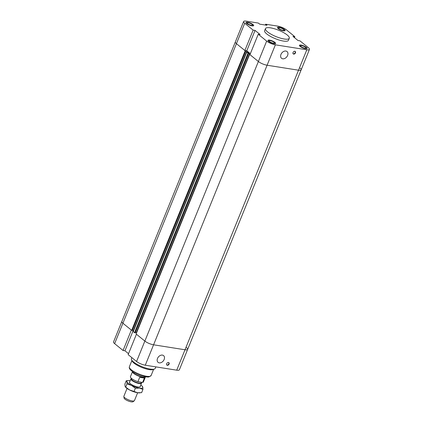 <?xml version="1.0" encoding="UTF-8"?>
<svg xmlns="http://www.w3.org/2000/svg" width="423" height="423" viewBox="0 0 423 423"><rect width="100%" height="100%" fill="white"/><g stroke="black" fill="none" stroke-linecap="round" stroke-linejoin="round"><path stroke-width="0.63" d="M136.433 334.223L128.143 354.633L136.571 361.485A6.715 1.792 22.1 0 0 145.285 365.208L176.724 370.178A6.715 1.792 22.1 0 0 179.368 369.792L187.653 349.382A6.715 1.792 -157.9 0 1 185.01 349.768L153.57 344.803A6.715 1.792 -157.9 0 1 144.856 341.081L136.433 334.223M128.529 353.691L124.965 350.794L123.056 350.493L131.342 330.083L122.913 323.23A6.715 1.792 -157.9 0 1 121.824 321.512A6.715 1.792 22.1 0 0 122.913 323.23L131.664 330.342L132.33 330.448L245.848 50.882L245.181 50.776L131.664 330.342M124.965 350.794L133.224 330.453M245.181 50.776L236.436 43.659A6.715 1.792 -157.9 0 1 235.347 41.946L113.538 341.921A6.715 1.792 22.1 0 0 114.628 343.635L123.056 350.493M169.094 364.087A1.57 1.142 -50.9 0 1 166.9 365.112A1.57 1.142 -50.9 0 1 167.006 363.177A1.57 1.142 -50.9 0 1 168.883 362.675A1.57 1.142 -50.9 0 1 169.094 364.087M166.762 364.97A1.57 1.142 129.1 0 0 168.788 363.838A1.57 1.142 129.1 0 0 168.714 362.569M164.145 359.502A4.341 3.151 -50.9 0 1 158.086 362.347A4.341 3.151 -50.9 0 1 158.376 356.991A4.341 3.151 -50.9 0 1 163.564 355.611A4.341 3.151 -50.9 0 1 164.145 359.502M136.492 333.023L136.222 332.801L136.492 333.023M133.631 330.691L133.361 330.474L133.631 330.691M186.564 347.669A6.715 1.792 -157.9 0 1 187.653 349.382L301.176 69.816A6.715 1.792 -157.9 0 1 298.532 70.202L267.087 65.232A6.715 1.792 -157.9 0 1 258.379 61.509L249.633 54.393L136.111 333.964L144.856 341.081A6.715 1.792 22.1 0 0 153.57 344.803L185.01 349.768A6.715 1.792 22.1 0 0 187.653 349.382M131.849 357.647L131.431 358.672A12.854 3.437 22.1 0 0 131.542 359.74A12.854 3.437 22.1 0 0 133.52 361.956A12.854 3.437 22.1 0 0 144.661 367.661A12.854 3.437 22.1 0 0 154.432 369.036A12.854 3.437 22.1 0 0 155.257 368.343L155.854 366.878M131.542 359.74L132.177 361.099A11.712 3.13 22.1 0 0 133.98 363.114A11.712 3.13 22.1 0 0 144.132 368.311A11.712 3.13 22.1 0 0 153.031 369.565L154.432 369.036M246.773 50.818L244.864 50.517L253.15 30.107L255.058 30.408L246.773 50.818L250.337 53.716L249.744 53.235L136.222 332.801L135.244 332.647M249.633 54.393L250.03 54.456M249.744 53.235L248.047 53.108L246.768 52.066L248.893 52.542L246.879 50.903L133.361 330.474L132.383 330.315M246.879 50.903L245.848 50.882M300.087 68.098A6.715 1.792 -157.9 0 1 301.176 69.816L309.462 49.406A6.715 1.792 -157.9 0 1 306.818 49.792L275.378 44.827A6.715 1.792 -157.9 0 1 266.664 41.105L258.236 34.247L249.951 54.657L258.379 61.509A6.715 1.792 22.1 0 0 267.087 65.232L298.532 70.202A6.715 1.792 22.1 0 0 301.176 69.816M246.768 52.066L133.245 331.632L134.525 332.674L248.047 53.108M248.713 53.208L135.191 332.779L134.525 332.674M309.462 49.406A6.715 1.792 -157.9 0 0 308.372 47.693L299.944 40.835L298.035 40.534L292.943 36.394L294.857 36.695L294.471 37.636M255.058 30.408L260.15 34.549L258.236 34.247M265.311 25.031L265.644 24.211L266.976 25.295L259.685 24.143L258.347 23.059L246.276 21.15A6.715 1.792 -157.9 0 0 243.632 21.536A6.715 1.792 -157.9 0 0 244.721 23.254L236.436 43.659L244.864 50.517M243.632 21.536L235.347 41.946A6.715 1.792 22.1 0 0 236.436 43.659L114.628 343.635M265.644 24.211L277.715 26.115A6.715 1.792 -157.9 0 1 286.429 29.843L294.857 36.695M253.15 30.107L244.721 23.254M289.29 38.271L288.46 40.312A12.854 3.437 -157.9 0 1 279.518 40.153A12.854 3.437 -157.9 0 1 266.723 33.919A12.854 3.437 -157.9 0 1 264.634 30.636L265.464 28.595A12.854 3.437 22.1 0 0 267.548 31.878A12.854 3.437 22.1 0 0 280.349 38.112A12.854 3.437 22.1 0 0 289.29 38.271A12.854 3.437 22.1 0 0 278.667 30.25A12.854 3.437 22.1 0 0 265.464 28.595M284.462 29.531A4.14 1.105 -157.9 0 1 285.139 30.588A4.14 1.105 -157.9 0 1 280.883 30.054A4.14 1.105 -157.9 0 1 277.462 27.474A4.14 1.105 -157.9 0 1 280.343 27.521A4.14 1.105 -157.9 0 1 284.462 29.531M306.405 47.381A4.14 1.105 -157.9 0 1 307.077 48.439A4.14 1.105 -157.9 0 1 302.82 47.905A4.14 1.105 -157.9 0 1 299.399 45.324A4.14 1.105 -157.9 0 1 302.281 45.372A4.14 1.105 -157.9 0 1 306.405 47.381M274.961 42.416A4.14 1.105 -157.9 0 1 275.632 43.474A4.14 1.105 -157.9 0 1 271.381 42.94A4.14 1.105 -157.9 0 1 267.96 40.354A4.14 1.105 -157.9 0 1 270.836 40.407A4.14 1.105 -157.9 0 1 274.961 42.416M253.023 24.566A4.14 1.105 -157.9 0 1 253.694 25.623A4.14 1.105 -157.9 0 1 249.438 25.089A4.14 1.105 -157.9 0 1 246.017 22.504A4.14 1.105 -157.9 0 1 248.898 22.556A4.14 1.105 -157.9 0 1 253.023 24.566M295.455 52.886A1.57 1.142 -50.9 0 1 293.266 53.917A1.57 1.142 -50.9 0 1 293.372 51.976A1.57 1.142 -50.9 0 1 295.249 51.479A1.57 1.142 -50.9 0 1 295.455 52.886M293.128 53.774A1.57 1.142 129.1 0 0 295.154 52.637A1.57 1.142 129.1 0 0 295.08 51.373M287.608 55.445A4.341 3.151 -50.9 0 1 281.549 58.289A4.341 3.151 -50.9 0 1 281.845 52.933A4.341 3.151 -50.9 0 1 287.032 51.553A4.341 3.151 -50.9 0 1 287.608 55.445M283.526 29.383A2.913 0.777 -157.9 0 1 283.997 30.128A2.913 0.777 -157.9 0 1 281.004 29.753A2.913 0.777 -157.9 0 1 278.598 27.934A2.913 0.777 -157.9 0 1 280.623 27.971A2.913 0.777 -157.9 0 1 283.526 29.383M274.025 42.268A2.913 0.777 -157.9 0 1 274.495 43.009A2.913 0.777 -157.9 0 1 271.503 42.638A2.913 0.777 -157.9 0 1 269.097 40.82A2.913 0.777 -157.9 0 1 271.122 40.857A2.913 0.777 -157.9 0 1 274.025 42.268M305.464 47.233A2.913 0.777 -157.9 0 1 305.94 47.979A2.913 0.777 -157.9 0 1 302.947 47.603A2.913 0.777 -157.9 0 1 300.542 45.784A2.913 0.777 -157.9 0 1 302.567 45.821A2.913 0.777 -157.9 0 1 305.464 47.233M252.082 24.418A2.913 0.777 -157.9 0 1 252.552 25.158A2.913 0.777 -157.9 0 1 249.559 24.783A2.913 0.777 -157.9 0 1 247.154 22.969A2.913 0.777 -157.9 0 1 249.179 23.001A2.913 0.777 -157.9 0 1 252.082 24.418M252.912 24.545A3.997 1.068 22.1 0 0 248.93 22.609A3.997 1.068 22.1 0 0 246.149 22.556A3.997 1.068 22.1 0 0 249.454 25.052A3.997 1.068 22.1 0 0 253.562 25.57A3.997 1.068 22.1 0 0 252.912 24.545M274.855 42.395A3.997 1.068 22.1 0 0 270.873 40.46A3.997 1.068 22.1 0 0 268.092 40.407A3.997 1.068 22.1 0 0 271.392 42.903A3.997 1.068 22.1 0 0 275.5 43.421A3.997 1.068 22.1 0 0 274.855 42.395M306.294 47.365A3.997 1.068 22.1 0 0 302.313 45.425A3.997 1.068 22.1 0 0 299.532 45.377A3.997 1.068 22.1 0 0 302.836 47.873A3.997 1.068 22.1 0 0 306.945 48.386A3.997 1.068 22.1 0 0 306.294 47.365M284.356 29.515A3.997 1.068 22.1 0 0 280.375 27.574A3.997 1.068 22.1 0 0 277.594 27.527A3.997 1.068 22.1 0 0 280.893 30.022A3.997 1.068 22.1 0 0 285.002 30.535A3.997 1.068 22.1 0 0 284.356 29.515M123.839 396.557L124.087 398.106A4.891 1.306 22.1 0 0 126.636 400.243A4.891 1.306 22.1 0 0 131.246 401.85A4.891 1.306 22.1 0 0 133.028 401.739L134.292 400.803A5.716 1.528 -157.9 0 1 132.203 400.93A5.716 1.528 -157.9 0 1 126.821 399.053A5.716 1.528 -157.9 0 1 123.839 396.557A5.716 1.528 -157.9 0 1 123.86 396.303L127.053 388.446M137.639 392.745L134.451 400.602A5.716 1.528 -157.9 0 1 134.292 400.803M141.33 382.524A5.716 1.528 -157.9 0 1 141.509 383.222A5.716 1.528 -157.9 0 1 139.262 383.555A5.716 1.528 -157.9 0 1 133.499 381.472A5.716 1.528 -157.9 0 1 130.919 378.923A5.716 1.528 -157.9 0 1 131.532 378.548M131.564 378.469L131.405 378.865A5.288 1.412 22.1 0 0 133.79 381.218A5.288 1.412 22.1 0 0 139.119 383.148A5.288 1.412 22.1 0 0 141.197 382.841L141.446 382.233M139.685 377.342L144.391 378.083L139.685 377.342L137.919 381.678L142.63 382.424A7.001 1.872 22.1 0 0 143.408 381.953L145.422 376.993M144.391 378.083L142.63 382.424M132.452 371.727L130.437 376.687A7.001 1.872 22.1 0 0 137.919 381.678M132.431 371.516A7.143 1.909 22.1 0 0 132.436 371.632L132.484 371.896A7.001 1.872 22.1 0 0 136.132 374.958A7.001 1.872 22.1 0 0 142.731 377.258A7.001 1.872 22.1 0 0 145.285 377.099L145.501 376.935A7.143 1.909 22.1 0 0 145.591 376.856M132.436 371.632A7.143 1.909 22.1 0 0 136.164 374.752A7.143 1.909 22.1 0 0 142.895 377.099A7.143 1.909 22.1 0 0 145.501 376.935M129.687 381.953A5.859 1.565 22.1 0 0 129.475 382.709A5.859 1.565 22.1 0 0 134.265 385.876A5.859 1.565 22.1 0 0 139.902 386.945A5.859 1.565 22.1 0 0 140.277 386.257M130.199 380.695A8.571 2.289 22.1 0 0 128.301 380.578A8.571 2.289 22.1 0 0 126.895 381.668A8.571 2.289 22.1 0 0 131.463 385.385A8.571 2.289 22.1 0 0 139.426 388.145A8.571 2.289 22.1 0 0 142.81 387.177A8.571 2.289 22.1 0 0 142.234 386.231A8.571 2.289 22.1 0 0 140.79 384.993M142.139 386.299L142.81 387.177L142.926 389.424L139.426 388.145L135.365 388.229L131.463 385.385L127.011 383.915L125.7 387.135L129.602 389.98A8.571 2.289 -157.9 0 1 125.61 387.204L125.028 386.257L124.912 384.015L126.223 380.79L128.301 380.578M134.054 391.455L137.56 392.734A8.571 2.289 -157.9 0 1 129.602 389.98L134.054 391.455L135.365 388.229M140.087 392.824L139.537 392.861A8.571 2.289 -157.9 0 1 137.56 392.734L141.62 392.65L142.926 389.424M127.011 383.915L126.895 381.668L126.223 380.79M266.664 41.105L136.571 361.485M306.818 49.792L176.724 370.178M145.285 365.208L275.378 44.827M131.283 369.744A11.712 3.13 22.1 0 0 142.948 375.423A11.712 3.13 22.1 0 0 151.09 375.566L148.833 376.999L146.913 377.025L141.827 375.941C137.581 374.567 134.117 372.843 131.437 370.77C129.628 369.332 128.946 367.989 129.385 366.752A11.712 3.13 22.1 0 0 131.283 369.744M166.9 365.112L166.593 364.864M168.883 362.675L168.576 362.426M151.09 375.566L153.618 369.342M129.385 366.752L131.913 360.528M293.266 53.917L292.959 53.668M295.249 51.479L294.942 51.231M253.451 25.835L253.562 25.57M246.038 22.826L246.149 22.556M275.394 43.685L275.5 43.421M267.981 40.677L268.092 40.407M306.839 48.656L306.945 48.386M299.426 45.642L299.532 45.377M284.896 30.805L285.002 30.535M277.483 27.791L277.594 27.527M140.018 386.892L141.509 383.222M129.427 382.593L130.919 378.923M142.234 386.231L142.503 386.537"/></g></svg>
